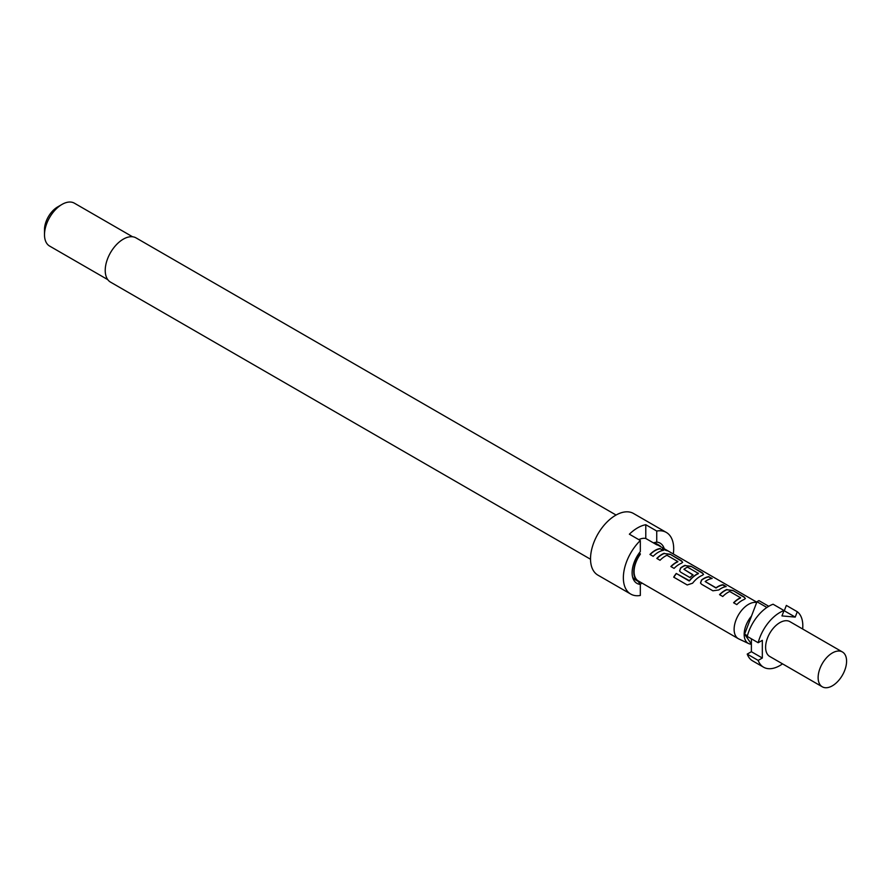 <?xml version="1.0" encoding="UTF-8"?>
<svg xmlns="http://www.w3.org/2000/svg" width="890" height="890" viewBox="0 0 890 890"><rect width="100%" height="100%" fill="white"/><g stroke="black" fill="none" stroke-linecap="round" stroke-linejoin="round"><path stroke-width="1.33" d="M666.966 550.676L666.51 550.409C662.961 548.474 661.893 548.218 663.317 549.62M663.428 549.341C667.166 550.91 668.245 551.177 666.654 550.142C663.083 548.196 662.015 547.928 663.428 549.341L662.527 548.451M667.656 550.799L666.654 550.142M616.069 515.032L136.048 237.897A25.532 14.741 120 0 0 123.287 239.165A25.532 14.741 120 0 0 106.6 261.66A25.532 14.741 120 0 0 110.516 282.119L590.537 559.254M673.307 553.981A35.589 20.548 120 0 0 666.321 532.431L633.491 513.474A35.589 20.548 120 0 0 615.702 515.243A35.589 20.548 120 0 0 592.44 546.605A35.589 20.548 120 0 0 597.902 575.129L630.732 594.075A35.589 20.548 120 0 0 640.322 595.466L640.322 584.407L637.474 580.536M640.322 584.407A23.218 13.406 120 0 1 633.191 578.867A23.218 13.406 120 0 1 640.322 551.577L640.322 540.519A35.589 20.548 120 0 0 630.732 594.075M640.322 540.519L629.375 534.2A35.589 20.548 -60 0 1 637.585 527.87A35.589 20.548 -60 0 1 645.784 524.722L656.731 531.041L656.731 542.099L653.883 542.689A20.893 12.059 120 0 1 656.13 543.523L658.967 545.158A20.893 12.059 120 0 0 656.731 544.335L656.731 544.791A20.425 11.793 -60 0 1 658.734 545.559L756.8 602.185M664.252 548.741A23.218 13.406 120 0 0 656.731 542.099M44.5 234.738L44.5 229.687A18.568 10.725 120 0 1 57.627 206.947L62.011 204.411A24.764 14.296 120 0 0 44.5 234.738A24.764 14.296 120 0 0 49.629 246.074L107.79 279.649M747.222 654.094L751.383 651.702L762.33 658.022L758.169 660.413L747.222 654.094A32.496 18.768 120 0 0 752.64 660.892L763.587 667.211A32.496 18.768 120 0 0 779.829 665.598A32.496 18.768 120 0 0 782.533 663.851M758.169 660.413A32.496 18.768 120 0 0 763.587 667.211M842.418 651.97L789.897 621.643A20.114 11.614 120 0 0 779.829 622.644A20.114 11.614 120 0 0 766.691 640.366A20.114 11.614 120 0 0 769.772 656.486L822.304 686.813A20.114 11.614 120 0 0 832.361 685.812A20.114 11.614 120 0 0 845.5 668.09A20.114 11.614 120 0 0 842.418 651.97A20.114 11.614 120 0 0 832.361 652.96A20.114 11.614 120 0 0 819.212 670.693A20.114 11.614 120 0 0 822.304 686.813M756.667 602.53A20.425 11.793 120 0 0 748.557 604.332A20.425 11.793 120 0 0 735.218 622.332A20.425 11.793 120 0 0 738.344 638.697A20.425 11.793 120 0 0 738.867 638.964L748.69 643.57A19.502 11.258 120 0 0 751.383 644.215M638.775 539.629A20.425 11.793 -60 0 1 645.784 538.472L656.731 544.791M660.235 548.507A20.425 11.793 120 0 0 655.107 550.376A20.425 11.793 120 0 0 649.956 554.459L653.171 556.317A20.425 11.793 120 0 1 658.333 552.234A20.425 11.793 120 0 1 663.451 550.365L660.158 548.785A20.114 11.614 120 0 0 650.123 554.559M664.196 553.257A20.425 11.793 120 0 0 661.971 554.337A20.425 11.793 120 0 0 656.82 558.419L660.035 560.277A20.425 11.793 120 0 1 665.186 556.194A20.425 11.793 120 0 1 666.988 555.293L677.824 561.546A20.425 11.793 120 0 0 676.022 562.447A20.425 11.793 120 0 0 670.86 566.529L674.075 568.387A20.425 11.793 120 0 1 679.237 564.305A20.425 11.793 120 0 1 681.462 563.225L682.63 562.269L681.362 560.7L670.092 554.203L664.163 553.524A20.114 11.614 120 0 0 656.987 558.519M685.111 565.328A20.425 11.793 120 0 0 682.886 566.418A20.425 11.793 120 0 0 680.616 567.931L679.571 570.924L680.728 572.226L689.95 577.554A20.425 11.793 120 0 1 693.054 574.829L683.909 569.266A20.425 11.793 120 0 1 685.756 568.065A20.425 11.793 120 0 1 687.547 567.164L698.383 573.416A20.425 11.793 120 0 0 696.581 574.317A20.425 11.793 120 0 0 689.394 580.692L676.255 573.449A20.425 11.793 120 0 0 673.697 577.154L687.214 584.964L692.587 583.217A20.425 11.793 120 0 1 700.152 576.386A20.425 11.793 120 0 1 702.377 575.296L703.545 574.339L702.266 572.771L691.007 566.274L685.077 565.595A20.114 11.614 120 0 0 680.661 568.154L680.616 567.931M708.918 576.609A20.425 11.793 120 0 0 703.801 578.489A20.425 11.793 120 0 0 701.531 580.002L700.486 582.995L701.643 584.296L712.901 590.804L718.797 589.97A20.425 11.793 120 0 1 721.067 588.457A20.425 11.793 120 0 1 726.184 586.577L722.969 584.719A20.425 11.793 120 0 0 717.841 586.599A20.425 11.793 120 0 0 716.005 587.789L705.169 581.537A20.425 11.793 120 0 1 707.016 580.347A20.425 11.793 120 0 1 712.134 578.467L708.841 576.898A20.114 11.614 120 0 0 701.565 580.224L701.531 580.002M726.93 589.48A20.425 11.793 120 0 0 724.705 590.56A20.425 11.793 120 0 0 719.543 594.642L722.769 596.5A20.425 11.793 120 0 1 727.92 592.417A20.425 11.793 120 0 1 729.722 591.505L740.558 597.757A20.425 11.793 120 0 0 738.756 598.67A20.425 11.793 120 0 0 733.594 602.752L736.809 604.61A20.425 11.793 120 0 1 741.971 600.527A20.425 11.793 120 0 1 744.196 599.437L745.364 598.481L744.085 596.923L732.826 590.415L726.896 589.747A20.114 11.614 120 0 0 719.721 594.731M677.813 561.334L677.791 561.812A20.114 11.614 120 0 0 671.038 566.63M698.372 573.205L698.35 573.683A20.114 11.614 120 0 0 689.494 580.847L689.394 580.692M738.344 638.697L638.308 580.948A20.425 11.793 -60 0 1 640.322 554.27L640.322 553.814A20.893 12.059 120 0 0 638.074 581.348A20.893 12.059 120 0 0 640.322 582.171L640.322 582.105M692.898 574.951L683.909 569.266M740.547 597.546L740.524 598.024A20.114 11.614 120 0 0 733.76 602.841M725.739 586.655L722.891 585.008A20.114 11.614 120 0 0 716.038 588.034L705.169 581.537M751.383 644.071L744.596 634.136L751.494 616.091A19.502 11.258 120 0 0 748.69 643.57M802.658 629.008A32.496 18.768 120 0 0 797.295 611.741L786.36 605.423L784.279 610.774L795.226 617.093L797.295 611.741M762.33 658.022L762.33 640.333L758.169 642.725A32.496 18.768 120 0 1 784.034 610.551L781.954 615.913L795.226 617.093M784.034 610.551L773.087 604.232A32.496 18.768 120 0 0 747.222 636.406L758.169 642.725M751.383 651.702L751.383 638.809M766.88 607.47L756.967 601.751A30.95 17.867 120 0 1 758.925 600.616L768.76 606.29M751.494 616.091L756.967 601.751M747.4 635.76L744.596 634.136M645.784 538.472L645.784 524.722M656.731 544.335L653.883 542.689M639.131 553.124L640.322 553.814M132.543 236.762L74.393 203.187A24.764 14.296 120 0 0 62.011 204.411L57.627 206.947M660.925 546.827A20.893 12.059 120 0 0 658.967 545.158M666.321 532.431A35.589 20.548 120 0 0 656.731 531.041M641.946 583.039A35.589 20.548 -60 0 1 640.244 584.296M632.623 577.12A20.893 12.059 120 0 0 635.238 579.702L638.074 581.348M663.006 550.432L660.158 548.785M682.585 562.413L681.362 560.7M681.284 560.978L670.092 554.203M670.014 554.481L664.163 553.524M703.5 574.484L702.266 572.771M702.188 573.06L691.007 566.274M690.929 566.552L685.077 565.595M680.661 568.154L679.604 571.002M689.105 580.948L676.255 573.449M676.367 573.594A20.114 11.614 120 0 0 673.852 577.254M711.689 578.544L708.841 576.898M701.565 580.224L700.519 583.084M745.319 598.625L744.085 596.923M744.007 597.201L732.826 590.415M732.748 590.704L726.896 589.747"/></g></svg>
